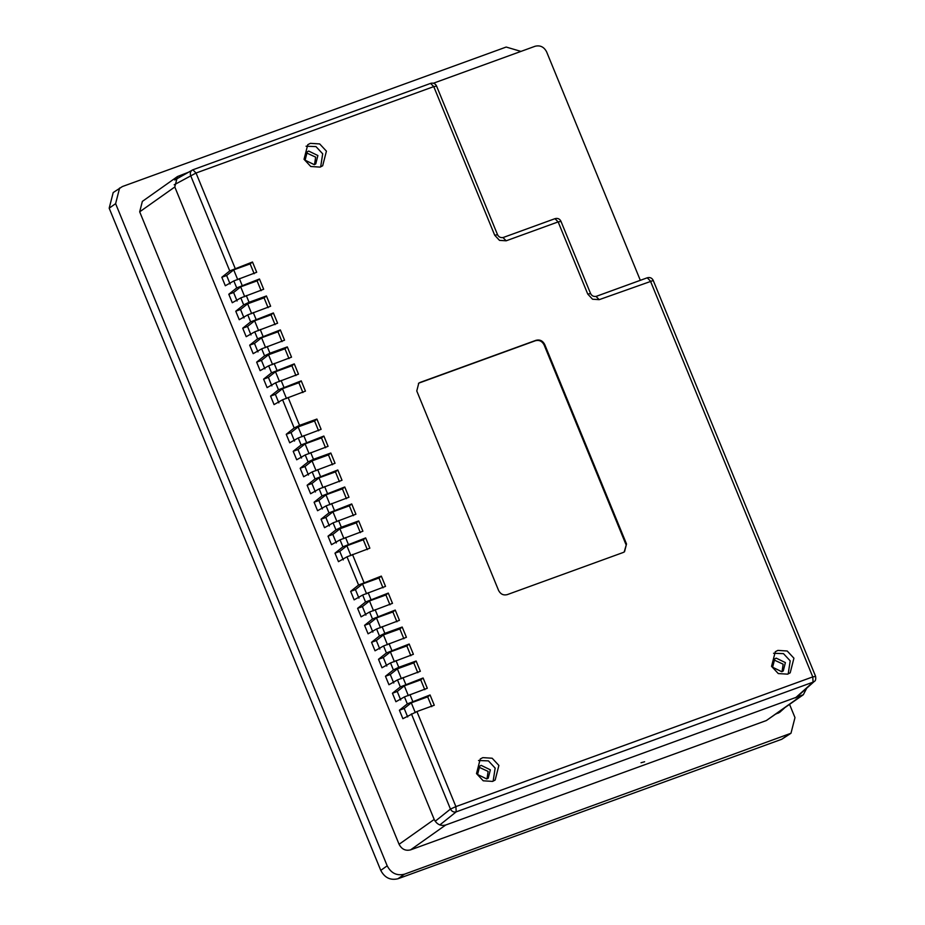 <?xml version="1.0" encoding="UTF-8"?>
<svg xmlns="http://www.w3.org/2000/svg" width="925" height="925" viewBox="0 0 925 925"><rect width="100%" height="100%" fill="white"/><g stroke="black" fill="none" stroke-linecap="round" stroke-linejoin="round"><path stroke-width="1.39" d="M652.969 280.61L599.215 299.654L596.035 296.428L647.234 277.812L650.425 281.038L812.774 676.892L815.33 676.452M416.909 711.545L402.884 718.702L399.403 710.215L407.324 703.89L430.056 694.964L434.276 705.232L416.909 711.545L455.898 806.6L812.774 676.892L813.063 682.153L814.347 681.39L796.124 697.647M439.814 824.95L456.198 811.861L455.898 806.6L450.463 809.074C451.793 811.514 453.701 812.451 456.198 811.861L813.063 682.153L795.419 697.901M775.243 714.273L779.659 712.343M644.621 761.749L641.013 762.755M229.747 270.933L252.49 262.006L256.699 272.274L233.852 280.923L225.318 285.756L221.827 277.257L229.747 270.933L190.608 175.496C189.845 172.825 190.596 170.928 192.863 169.795L174.733 180.005M404.445 696.895L395.912 701.728L392.431 693.241L400.352 686.917L423.095 677.979L427.304 688.258L404.445 696.895L407.324 703.89M397.484 679.91L388.951 684.743L385.471 676.256L393.391 669.931L398.767 667.318L416.134 661.005L420.343 671.272L397.484 679.91L400.352 686.917M390.523 662.936L381.99 667.769L378.51 659.282L386.43 652.957L409.174 644.031L413.382 654.299L390.523 662.936L393.391 669.931M383.563 645.962L375.03 650.795L371.549 642.297L379.47 635.972L384.846 633.359L402.202 627.046L406.422 637.313L383.563 645.962L386.43 652.957M376.591 628.977L368.069 633.81L364.577 625.323L372.498 618.998L395.241 610.072L399.45 620.34L376.591 628.977L379.47 635.972M369.63 612.003L361.097 616.836L357.617 608.338L365.537 602.013L388.28 593.087L392.489 603.354L369.63 612.003L372.498 618.998M362.669 595.018L354.136 599.851L350.656 591.364L358.576 585.039L381.32 576.113L385.528 586.381L362.669 595.018L365.537 602.013M347.002 556.815L338.469 561.648L334.989 553.162L342.909 546.837L365.653 537.911L369.861 548.178L347.002 556.815L358.576 585.039M340.042 539.842L331.508 544.675L328.028 536.188L335.948 529.863L341.325 527.238L358.68 520.937L362.901 531.204L340.042 539.842L342.909 546.837M333.069 522.868L324.536 527.689L321.056 519.202L328.976 512.878L351.72 503.952L355.928 514.219L333.069 522.868L335.948 529.863M326.109 505.882L317.576 510.716L314.095 502.229L322.016 495.904L344.759 486.978L348.968 497.245L326.109 505.882L328.976 512.878M319.148 488.909L310.615 493.742L307.135 485.243L315.055 478.919L337.798 469.993L342.007 480.26L319.148 488.909L322.016 495.904M312.188 471.923L303.654 476.757L300.174 468.27L308.094 461.945L313.471 459.332L330.826 453.019L335.047 463.286L312.188 471.923L315.055 478.919M305.227 454.95L296.694 459.783L293.202 451.296L301.122 444.971L323.866 436.045L328.074 446.312L305.227 454.95L308.094 461.945M298.255 437.964L289.722 442.797L286.241 434.311L294.162 427.986L299.538 425.373L316.905 419.06L321.114 429.327L298.255 437.964L301.122 444.971M282.588 399.762L274.054 404.595L270.574 396.108L278.494 389.783L301.238 380.857L305.447 391.125L282.588 399.762L294.162 427.986M275.627 382.788L267.094 387.621L263.613 379.134L271.534 372.81L294.277 363.883L298.486 374.151L275.627 382.788L278.494 389.783M268.666 365.814L260.133 370.647L256.653 362.149L264.573 355.824L269.95 353.211L287.305 346.898L291.525 357.166L268.666 365.814L271.534 372.81M261.694 348.829L253.173 353.662L249.681 345.175L257.601 338.851L280.344 329.924L284.553 340.192L261.694 348.829L264.573 355.824M254.733 331.855L246.2 336.688L242.72 328.202L250.64 321.877L273.384 312.951L277.593 323.218L254.733 331.855L257.601 338.851M247.773 314.87L239.24 319.703L235.759 311.216L243.68 304.892L249.056 302.278L266.423 295.965L270.632 306.233L247.773 314.87L250.64 321.877M240.812 297.896L232.279 302.729L228.799 294.243L236.719 287.918L259.463 278.992L263.671 289.259L240.812 297.896L243.68 304.892M599.215 299.654L592.543 299.226L587.745 294.069L590.3 293.641M587.745 294.069L558.145 221.907L506.172 240.801L499.5 240.373L494.702 235.216L497.257 234.788M492.574 781.405L483.232 780.804L476.502 773.589L480.248 758.986L482.827 757.633L492.169 758.234L498.887 765.449L495.153 780.053L492.574 781.405M416.77 390.963L418.771 383.147L420.147 382.418L536.084 340.284C539.865 339.371 542.744 340.77 544.698 344.47L626.514 543.969L624.514 551.786L623.126 552.514L507.189 594.648C503.408 595.561 500.541 594.162 498.587 590.462L416.77 390.963M320.108 167.113L310.765 166.5L304.036 159.297L307.771 144.693L310.361 143.34L319.703 143.942L326.421 151.157L322.686 165.76L320.108 167.113M787.614 674.163L778.272 673.562L771.543 666.347L775.289 651.743L777.867 650.391L787.21 651.003L793.928 658.207L790.193 672.822L787.614 674.163M493.141 781.174L495.153 768.097L488.435 760.882L478.514 760.5M486.747 778.954L488.227 778.179L490.354 769.843L481.173 765.368L479.705 766.143L477.566 774.491L486.747 778.954M487.012 778.85L488.123 771.427L478.676 767.056M420.147 382.418L418.482 383.366M624.202 551.994L626.514 543.969M544.698 344.47L544.097 344.886L625.913 544.386M544.097 344.886C542.143 341.186 539.275 339.799 535.494 340.701L536.084 340.284M419.557 382.846L535.494 340.701M320.674 166.882L322.686 153.804L315.957 146.589L306.048 146.208M314.28 164.662L315.749 163.887L317.888 155.539L308.707 151.076L307.239 151.85L305.1 160.187L314.28 164.662M314.546 164.558L315.645 157.123L306.198 152.764M788.181 673.943L790.193 660.855L783.475 653.64L773.554 653.27M781.787 671.712L783.267 670.949L785.394 662.601L776.214 658.138L774.745 658.901L772.606 667.249L781.787 671.712M782.053 671.608L783.163 664.185L773.716 659.826M316.084 470.698L312.049 460.87L304.972 466.524L308.453 475.011M332.503 464.732L328.467 454.903L312.049 460.87M328.467 454.903L330.826 453.019M300.174 468.27L304.972 466.524M309.112 453.712L305.088 443.896L298.012 449.55L301.492 458.037M325.542 447.746L321.507 437.93L305.088 443.896M321.507 437.93L323.866 436.045M293.202 451.296L298.012 449.55M302.151 436.739L298.127 426.911L291.04 432.565L294.52 441.063M318.57 430.772L314.546 420.944L298.127 426.911M314.546 420.944L316.905 419.06M286.241 434.311L291.04 432.565M286.484 398.536L282.46 388.708L275.373 394.362L278.853 402.861M302.903 392.57L298.879 382.742L282.46 388.708M298.879 382.742L301.238 380.857M270.574 396.108L275.373 394.362M295.942 375.585L291.918 365.768L275.488 371.734L279.523 381.562M275.488 371.734L268.412 377.388L271.892 385.875M268.412 377.388L263.613 379.134M291.918 365.768L294.277 363.883M288.982 358.611L284.946 348.783L268.528 354.761L272.563 364.577M268.528 354.761L261.451 360.415L264.932 368.902M261.451 360.415L256.653 362.149M284.946 348.783L287.305 346.898M265.591 347.603L261.567 337.775L254.491 343.429L257.971 351.916M282.021 341.626L277.986 331.809L261.567 337.775M277.986 331.809L280.344 329.924M249.681 345.175L254.491 343.429M258.63 330.618L254.606 320.802L247.518 326.456L250.999 334.942M275.049 324.652L271.025 314.824L254.606 320.802M271.025 314.824L273.384 312.951M242.72 328.202L247.518 326.456M251.669 313.644L247.634 303.816L240.558 309.47L244.038 317.957M268.088 307.678L264.064 297.85L247.634 303.816M264.064 297.85L266.423 295.965M235.759 311.216L240.558 309.47M244.709 296.659L240.673 286.843L233.597 292.497L237.077 300.983M261.127 290.693L257.092 280.876L240.673 286.843M257.092 280.876L259.463 278.992M228.799 294.243L233.597 292.497M237.737 279.685L233.713 269.857L226.637 275.511L230.117 284.01M254.167 273.719L250.132 263.891L233.713 269.857M250.132 263.891L252.49 262.006M221.827 277.257L226.637 275.511M307.135 485.243L311.933 483.509L319.009 477.855L335.44 471.877L337.798 469.993M311.933 483.509L315.413 491.996M323.045 487.672L319.009 477.855M339.463 481.705L335.44 471.877M314.095 502.229L318.894 500.483L325.982 494.829L342.4 488.863L344.759 486.978M318.894 500.483L322.374 508.97M330.005 504.657L325.982 494.829M346.424 498.679L342.4 488.863M321.056 519.202L325.866 517.457L332.942 511.803L349.361 505.836L351.72 503.952M325.866 517.457L329.346 525.955M336.966 521.631L332.942 511.803M353.396 515.664L349.361 505.836M328.028 536.188L332.827 534.442L339.903 528.788L356.322 522.822L358.68 520.937M332.827 534.442L336.307 542.929M343.927 538.604L339.903 528.788M360.357 532.638L356.322 522.822M334.989 553.162L339.787 551.416L346.863 545.762L363.294 539.795L365.653 537.911M339.787 551.416L343.267 559.903M350.899 555.59L346.863 545.762M367.317 549.623L363.294 539.795M350.656 591.364L355.454 589.618L362.531 583.964L378.961 577.998L381.32 576.113M355.454 589.618L358.935 598.105M366.566 593.792L362.531 583.964M382.985 587.826L378.961 577.998M357.617 608.338L362.415 606.603L369.503 600.949L385.922 594.972L388.28 593.087M362.415 606.603L365.895 615.09M373.527 610.766L369.503 600.949M389.945 604.8L385.922 594.972M364.577 625.323L369.387 623.577L376.463 617.923L392.882 611.957L395.241 610.072M369.387 623.577L372.868 632.064M380.487 627.751L376.463 617.923M396.917 621.773L392.882 611.957M371.549 642.297L376.348 640.551L383.424 634.897L399.843 628.931L402.202 627.046M376.348 640.551L379.828 649.049M387.448 644.725L383.424 634.897M403.878 638.759L399.843 628.931M378.51 659.282L383.308 657.536L390.385 651.882L406.815 645.916L409.174 644.031M383.308 657.536L386.789 666.023M394.42 661.699L390.385 651.882M410.839 655.732L406.815 645.916M385.471 676.256L390.269 674.51L397.357 668.856L413.776 662.89L416.134 661.005M390.269 674.51L393.749 682.997M401.381 678.684L397.357 668.856M417.799 672.718L413.776 662.89M392.431 693.241L397.241 691.495L404.317 685.841L420.736 679.863L423.095 677.979M397.241 691.495L400.722 699.982M408.341 695.658L404.317 685.841M424.772 689.692L420.736 679.863M399.403 710.215L404.202 708.469L411.278 702.815L427.697 696.849L430.056 694.964M404.202 708.469L407.682 716.956M415.302 712.643L411.278 702.815M431.732 706.665L427.697 696.849M506.172 240.801L502.992 237.575L554.965 218.682L558.145 221.907L560.7 221.48M554.965 218.682L502.992 237.575M555.081 218.635C557.752 217.976 559.706 218.832 560.92 221.214L590.508 293.375C591.642 295.792 593.515 296.786 596.139 296.382L596.035 296.428M806.727 688.188L803.339 694.733L766.374 720.54L410.55 849.878C405.508 851.093 401.681 849.231 399.08 844.294L139.687 211.825L142.358 201.396L177.473 176.548L188.33 172.304M789.592 704.457L794.98 717.603L790.979 733.259L781.787 739.248L397.981 878.75C390.419 880.565 384.673 877.779 380.765 870.379L109.185 208.194L113.197 192.55L122.377 186.549L506.183 47.048L520.948 51.407M790.979 733.259L404.41 874.206C396.848 876.021 391.102 873.235 387.193 865.823L115.613 203.65L119.614 187.995M433.42 83.215L535.136 46.25C540.177 45.036 544.004 46.898 546.606 51.835L640.32 280.321M803.339 694.733L445.677 825.031C440.635 826.233 436.808 824.383 434.195 819.446L174.802 186.977L177.473 176.548M647.234 277.812L647.35 277.766C650.032 277.107 651.975 277.963 653.189 280.344L815.538 676.198M411.417 713.869L450.463 809.074L435.178 821.273M430.576 83.4L192.863 169.795L430.576 83.4L433.756 86.615L436.311 86.187M782.284 709.625L778.341 713.14M192.863 169.795L196.042 173.021L433.756 86.615L494.702 235.216M174.189 184.792L196.042 173.021L235.135 268.319M236.719 287.918L233.852 280.923M324.64 486.573L327.392 493.291M331.613 503.558L334.364 510.265M338.573 520.532L341.325 527.238M345.534 537.506L348.286 544.224M352.494 554.491L363.953 582.426M368.162 592.694L370.913 599.4M375.134 609.668L377.886 616.385M382.094 626.653L384.846 633.359M389.055 643.627L391.807 650.333M396.016 660.6L398.767 667.318M402.988 677.586L405.74 684.292M409.948 694.559L412.7 701.277M239.344 278.587L242.096 285.293M246.304 295.572L249.056 302.278M253.265 312.546L256.017 319.252M260.237 329.52L262.989 336.238M267.198 346.505L269.95 353.211M274.158 363.479L276.91 370.197M281.119 380.464L283.871 387.17M288.091 397.438L299.538 425.373M303.758 435.64L306.51 442.347M310.719 452.614L313.471 459.332M317.68 469.599L320.432 476.306M387.193 865.823L380.765 870.379M404.41 874.206L397.981 878.75M788.216 734.704L781.787 739.248M115.613 203.65L109.185 208.194M766.374 720.54L801.489 695.692M410.55 849.878L445.677 825.031M399.08 844.294L434.195 819.446M139.687 211.825L174.802 186.977M814.254 681.459C815.561 680.939 816 679.216 815.584 676.291M784.308 708.192L779.613 712.389M192.978 169.749L192.227 170.096M503.096 237.528C500.471 237.933 498.598 236.927 497.465 234.534L436.519 85.932C435.305 83.539 433.363 82.683 430.68 83.343M596.139 296.382L647.35 277.766"/></g></svg>
